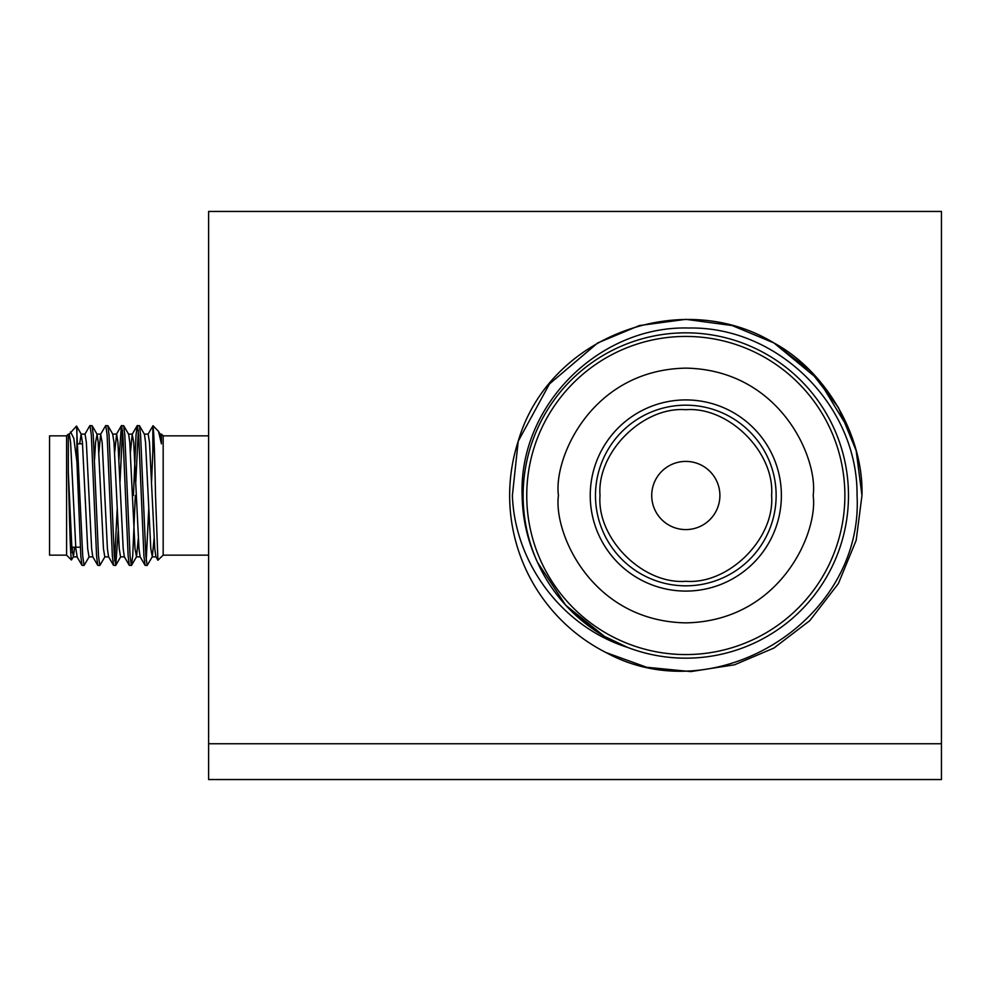 <?xml version="1.0" encoding="UTF-8"?>
<svg xmlns="http://www.w3.org/2000/svg" width="991" height="991" viewBox="0 0 991 991"><rect width="100%" height="100%" fill="white"/><g stroke="black" fill="none" stroke-linecap="round" stroke-linejoin="round"><path stroke-width="1.49" d="M941.45 211.455L208.618 211.455L208.618 743.758L941.45 743.758L941.45 211.455M941.45 743.758L208.618 743.758L208.618 779.545L941.45 779.545L941.45 743.758M68.329 472.484L68.329 434.12L66.595 435.854L66.595 555.146L71.426 559.989L73.408 556.719L71.909 548.655L68.329 472.484L68.924 495.5C69.779 533.963 70.609 555.456 71.426 559.989M143.212 495.5L145.85 556.1L147.163 565.477L152.317 556.719L150.805 548.655L145.541 442.345L144.426 434.281L139.446 425.672L140.586 434.9L143.212 495.5M151.573 481.762L152.837 451.239L154.088 441.949M147.981 434.281L153.035 425.709L158.51 431.345L161.434 443.844L160.208 434.281L158.51 431.345M154.088 538.509L152.317 556.719M138.319 538.509L136.535 556.719L135.024 548.655L129.771 442.345L128.644 434.281L123.664 425.672L124.804 434.9L130.069 556.1L131.382 565.477L132.695 556.1L135.321 495.5M124.507 556.88L120.555 556.88L119.242 548.655L113.99 442.345L112.677 434.12L116.616 434.12L114.646 452.491M108.725 556.88L104.786 556.88L103.46 548.655L98.208 442.345L97.081 434.281L95.57 442.345L94.529 459.663M92.943 556.88L89.004 556.88L87.691 548.655L82.426 442.345L81.113 434.12L79.689 443.807M74.647 547.193L73.408 556.719M72.244 552.482L72.467 547.193M69.085 434.281L76.542 426.056L82.724 556.1L84.037 565.477L89.19 556.719M84.867 434.281L89.847 425.672L92.101 425.672L93.241 434.9L98.505 556.1L99.818 565.477L104.972 556.719M105.802 425.523L107.115 434.9L112.367 556.1L113.519 565.328L108.527 556.719L107.412 548.655L102.147 442.345L100.636 434.281L105.628 425.672L107.883 425.672L109.022 434.9L114.287 556.1L115.774 565.328L118.189 531.337M120.022 481.762L122.537 430.317M118.982 459.663L121.41 425.672L123.664 425.672M135.804 481.762L138.319 430.317M133.413 495.5L136.04 434.9L137.192 425.672L139.446 425.672M208.618 555.146L163.168 555.146L157.916 560.237L155.525 495.5C154.621 450.137 153.729 426.948 152.837 425.969L152.837 451.239M137.353 425.523L138.678 434.9L143.93 556.1L145.082 565.328L147.163 565.477M146.21 560.683L148.724 509.238M121.571 425.523L122.896 434.9L128.149 556.1L129.301 565.328L131.382 565.477M113.519 565.328L115.6 565.477M114.646 560.683L117.161 509.238M90.02 425.523L91.333 434.9L96.585 556.1L97.737 565.328L99.818 565.477M76.914 428.57L76.914 461.707L80.816 556.1L81.956 565.328L84.037 565.477M70.572 431.865L73.805 438.319L76.914 461.707M161.434 443.844L161.434 434.12L160.009 434.12M157.916 560.237L155.872 556.719L154.757 548.655L149.492 442.345L148.179 434.12L144.228 434.12M145.082 565.328L140.09 556.719L138.975 548.655L133.711 442.345L132.199 434.281L130.428 452.491M129.301 565.328L124.309 556.719L123.194 548.655L117.929 442.345L116.616 434.12M100.636 434.281L98.865 452.491M97.737 565.328L92.758 556.719L91.63 548.655L86.366 442.345L85.053 434.12L81.113 434.12M73.223 556.88L77.162 556.88L75.849 548.655L70.596 442.345L69.271 434.12L68.329 434.12M163.168 555.146L163.168 435.854L161.434 434.12M66.595 435.854L49.55 435.854L49.55 555.146L66.595 555.146M604.473 636.383L565.675 605.179L537.419 562.157A162.673 162.673 0 0 0 627.712 647.445L604.473 636.383L565.675 605.179L537.419 562.157A162.673 162.673 0 0 1 685.809 332.827A162.673 162.673 0 0 1 848.482 495.5A162.673 162.673 0 0 1 627.712 647.445L604.473 636.383L565.675 605.179L537.419 562.157C527.608 541.061 522.505 518.838 522.133 495.5C518.652 405.455 599.394 325.395 688.844 328.021C778.22 326.262 858.033 405.864 857.054 495.5C863.793 620.552 715.366 712.318 606.021 652.561L646.64 667.253L690.826 671.588L734.554 664.788L773.897 648.064L809.808 620.639L838.374 583.588L856.174 540.318L861.972 495.5L856.174 450.682L838.374 407.412L809.808 370.361L773.897 342.936L732.176 325.543L685.809 319.337L639.443 325.543L597.722 342.936L549.448 383.963L518.219 441.23L512.384 495.5C514.837 563.854 562.615 626.956 627.712 647.445L604.473 636.383L573.702 613.367M849.745 431.011L818.665 379.813L773.897 342.936L732.176 325.543L685.809 319.337L639.443 325.543L597.722 342.936L549.448 383.963L518.219 441.23A176.163 176.163 0 0 0 606.021 652.561L646.64 667.253L690.826 671.588L734.554 664.788L773.897 648.064L809.808 620.639L838.374 583.588L856.174 540.318L861.972 495.5C863.706 436.201 826.11 371.08 773.897 342.936C682.229 287.093 548.94 335.28 518.219 441.23L549.448 383.963L597.722 342.936M526.741 495.5A159.068 159.068 0 0 1 685.809 336.432A159.068 159.068 0 0 1 844.877 495.5A159.068 159.068 0 0 1 685.809 654.568A159.068 159.068 0 0 1 526.741 495.5M776.139 495.5A90.33 90.33 0 0 0 685.809 405.17A90.33 90.33 0 0 0 595.48 495.5A90.33 90.33 0 0 0 685.809 585.83A90.33 90.33 0 0 0 776.139 495.5M771.593 495.5C774.987 452.478 728.831 406.322 685.809 409.717C642.775 406.322 596.644 452.478 600.026 495.5C596.632 538.522 642.787 584.678 685.809 581.283C728.843 584.678 774.987 538.522 771.593 495.5M651.719 495.5A34.09 34.09 0 0 1 685.809 461.41A34.09 34.09 0 0 1 719.9 495.5A34.09 34.09 0 0 1 685.809 529.59A34.09 34.09 0 0 1 651.719 495.5M558.441 495.5C553.312 532.762 591.528 621.134 685.809 622.868C780.09 621.134 818.306 532.762 813.177 495.5C818.306 458.238 780.09 369.866 685.809 368.132C591.528 369.866 553.312 458.238 558.441 495.5M590.24 495.5A95.582 95.582 0 0 1 685.809 399.918A95.582 95.582 0 0 1 781.391 495.5A95.582 95.582 0 0 1 685.809 591.082A95.582 95.582 0 0 1 590.24 495.5M136.535 556.719L131.555 565.328M120.753 556.719L115.774 565.328M112.863 434.281L107.883 425.672M97.081 434.281L92.101 425.672M81.299 434.281L76.542 426.056M152.119 556.88L156.07 556.88M136.337 556.88L140.288 556.88M128.446 434.12L132.398 434.12M96.895 434.12L100.834 434.12M132.199 434.281L137.192 425.672M116.418 434.281L121.41 425.672M76.976 556.719L81.956 565.328M208.618 435.854L163.168 435.854M80.296 547.193L71.798 547.193M82.526 443.807L77.979 443.807"/></g></svg>
